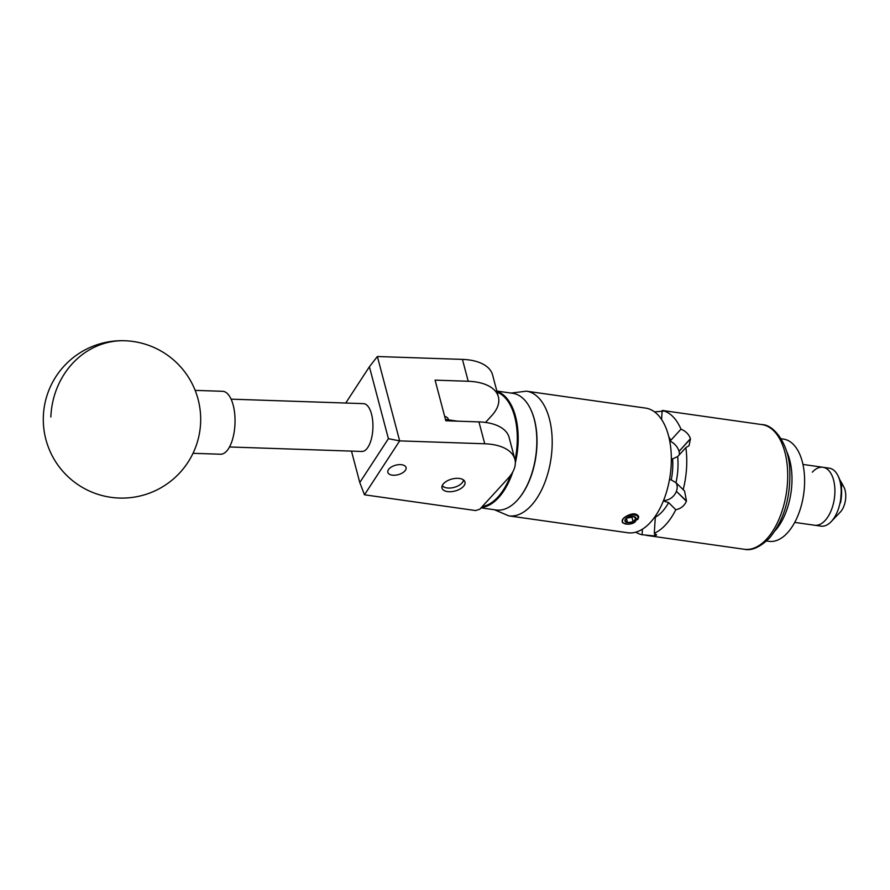 <?xml version="1.0" encoding="UTF-8"?>
<svg xmlns="http://www.w3.org/2000/svg" width="890" height="890" viewBox="0 0 890 890"><rect width="100%" height="100%" fill="white"/><g stroke="black" fill="none" stroke-linecap="round" stroke-linejoin="round"><path stroke-width="1.33" d="M401.702 464.736A9.412 4.906 165.2 0 0 391.9 466.694A9.412 4.906 165.2 0 0 387.851 472.345A9.412 4.906 165.2 0 0 392.19 475.138A9.412 4.906 165.2 0 0 401.991 473.18A9.412 4.906 165.2 0 0 406.051 467.539A9.412 4.906 165.2 0 0 401.702 464.736M459.474 478.464A11.882 6.186 165.2 0 0 447.103 480.934A11.882 6.186 165.2 0 0 441.996 488.065A11.882 6.186 165.2 0 0 447.481 491.591A11.882 6.186 165.2 0 0 459.852 489.122A11.882 6.186 165.2 0 0 464.969 481.991A11.882 6.186 165.2 0 0 459.474 478.464M485.506 422.439L491.736 415.641A50.374 26.244 165.2 0 0 498.367 396.807A50.374 26.244 165.2 0 0 468.207 381.265L435.088 380.141L445.823 420.77L478.942 421.893A50.374 26.244 -14.8 0 1 509.102 437.435L514.876 459.307A50.374 26.244 165.2 0 1 508.246 478.141L479.844 509.191L475.627 510.56L364.477 494.796L359.782 482.525L388.407 438.681L369.406 366.769L345.732 403.036M369.406 366.769L377.371 356.512L462.433 359.393A50.374 26.244 -14.8 0 1 492.582 374.935L498.367 396.807M514.876 459.307A50.374 26.244 165.2 0 0 484.727 443.776L399.666 440.884L364.477 494.796M444.644 416.32A11.882 6.186 -14.8 0 1 448.449 419.49A11.882 6.186 -14.8 0 1 448.527 419.869M377.371 356.512L399.666 440.884L388.407 438.681M351.483 451.108L359.782 482.525M193.008 453.299L220.509 454.234A31.484 13.439 -88.1 0 0 234.993 423.573A31.484 13.439 -88.1 0 0 222.645 391.3L195.144 390.376M530.896 409.756A58.306 31.317 98.1 0 1 531.019 410.023A58.306 31.317 98.1 0 1 533.466 468.474A58.306 31.317 98.1 0 1 518.38 499.034A58.306 31.317 98.1 0 1 518.191 499.245M481.067 507.856L496.153 509.992A58.929 31.651 -81.9 0 0 518.002 499.468A58.929 31.651 -81.9 0 0 533.244 468.574A58.929 31.651 -81.9 0 0 530.774 409.5A58.929 31.651 -81.9 0 0 512.707 393.302L496.843 391.055M482.224 506.588A58.306 31.317 -81.9 0 0 510.726 475.127M512.807 471.889A58.929 31.651 98.1 0 1 481.445 507.445M496.92 391.322A58.929 31.651 98.1 0 1 515.343 462.878M515.065 460.097A58.306 31.317 -81.9 0 0 497.143 392.167M442.286 485.495A11.081 5.774 165.2 0 0 445.045 487.453A11.081 5.774 165.2 0 0 452.643 487.72A11.081 5.774 165.2 0 0 462.01 482.97A11.081 5.774 165.2 0 0 463.434 479.899M444.766 487.353A11.715 6.097 -14.8 0 1 444.477 487.264A11.715 6.097 -14.8 0 1 442.13 485.884M463.768 480.166A11.715 6.097 -14.8 0 1 462.411 482.525A11.715 6.097 -14.8 0 1 462.199 482.747M231.111 399.154L363.509 403.637A23.93 10.213 91.9 0 1 372.676 420.659A23.93 10.213 91.9 0 1 367.915 447.292A23.93 10.213 91.9 0 1 361.896 451.464L229.487 446.969M775.145 530.696A51.631 27.735 -81.9 0 0 786.448 451.019A51.631 27.735 98.1 0 1 775.145 530.696M781.086 438.759L783.467 439.093A51.631 27.735 98.1 0 1 804.538 477.185A51.631 27.735 98.1 0 1 787.472 532.821A51.631 27.735 98.1 0 1 768.96 541.331L766.579 540.986M825.186 520.416A29.281 15.731 98.1 0 1 814.695 525.245L821.003 526.135A29.281 15.731 98.1 0 0 831.171 521.651A29.281 15.731 98.1 0 0 831.572 521.229A29.281 15.731 98.1 0 0 837.746 475.293A29.281 15.731 98.1 0 0 829.224 468.162L822.916 467.272A29.281 15.731 98.1 0 1 834.865 488.866A29.281 15.731 98.1 0 1 825.186 520.416M837.746 475.293L838.291 476.328A28.091 15.086 98.1 0 1 840.494 502.883L841.818 483.125L843.898 487.097A15.742 8.455 98.1 0 1 840.572 511.795A15.742 8.455 98.1 0 1 840.36 512.028A15.742 8.455 98.1 0 1 840.138 512.251M812.348 472.167A29.281 15.731 98.1 0 1 822.916 467.272A29.281 15.731 98.1 0 1 834.865 488.799A29.281 15.731 98.1 0 1 825.252 520.339A29.281 15.731 98.1 0 1 814.695 525.245L794.714 522.408M841.818 483.125L839.671 479.565M630.576 516.489A5.685 2.959 165.2 0 0 627.795 517.39A5.685 2.959 165.2 0 0 625.659 518.948A5.685 2.959 165.2 0 0 624.925 520.528A5.685 2.959 165.2 0 0 627.595 522.675A5.685 2.959 165.2 0 0 633.135 521.696A5.685 2.959 165.2 0 0 636.005 518.558A5.685 2.959 165.2 0 0 634.359 516.645A5.685 2.959 165.2 0 0 633.335 516.411A5.685 2.959 165.2 0 0 630.576 516.489M622.41 520.973A8.266 4.305 165.2 0 0 627.506 524.199A8.266 4.305 165.2 0 0 632.957 523.264L634.87 522.196L638.141 517.513L637.796 516.322A8.266 4.305 165.2 0 0 628.818 515.533A8.266 4.305 165.2 0 0 622.41 520.973M627.506 524.199L622.7 522.875L622.11 521.407C621.988 519.46 623.723 517.568 627.317 515.711C632.623 513.085 636.35 513.241 638.486 516.189L637.796 516.322M663.584 500.436A11.715 9.167 134.8 0 0 676.389 491.313L686.39 501.259C684.343 505.887 680.806 508.713 675.799 509.725L668.646 502.616A47.092 25.298 98.1 0 1 662.394 511.472A47.092 25.298 98.1 0 1 655.307 517.201L655.296 516.233M675.799 509.725A62.956 33.82 98.1 0 1 665.854 524.566A62.956 33.82 98.1 0 1 654.284 533.266L656.631 534.934L654.706 535.902L654.862 533.466M654.729 533.422L654.562 535.925A62.956 33.82 -81.9 0 0 654.706 535.902M654.562 535.925L642.079 534.734A62.956 33.82 98.1 0 1 635.816 532.176M633.335 523.086L638.697 517.168L638.486 516.189M637.774 519.582L638.675 517.112M508.724 515.855L627.873 532.754A62.956 33.82 -81.9 0 0 662.961 501.949A62.956 33.82 -81.9 0 0 668.512 435.655A62.956 33.82 -81.9 0 0 645.562 408.087L526.413 391.177A62.956 33.82 98.1 0 1 549.364 418.745A62.956 33.82 98.1 0 1 543.823 485.039A62.956 33.82 98.1 0 1 508.724 515.855L494.517 509.77M655.307 517.201L654.284 533.266M669.48 479.632L671.249 479.888A43.321 23.274 -81.9 0 0 672.595 458.917L671.349 458.739M679.281 454.79A11.715 7.765 42.4 0 0 679.026 451.386L690.473 438.87L689.038 445.701L685.856 447.603L677.668 456.559A47.092 25.298 98.1 0 1 675.977 482.725L684.577 490.969L686.468 501.026L676.389 491.313M685.856 447.603A62.956 33.82 98.1 0 1 683.142 489.834M668.868 437.023A43.321 23.274 98.1 0 1 670.826 440.283L680.984 429.169C685.778 431.149 688.916 434.309 690.418 438.659L679.026 451.386M669.491 439.838L670.826 440.283M662.727 411.147C665.397 410.935 665.208 410.713 662.171 410.479A62.956 33.82 98.1 0 1 680.984 429.169M662.171 410.479L661.593 419.502M642.079 534.734L642.435 529.194M654.562 411.881L661.459 411.291M678.97 451.174A11.715 7.765 42.4 0 0 669.725 441.006M676.467 491.091A11.715 9.167 134.8 0 0 676.022 482.758M672.595 458.917L677.668 456.559M675.977 482.725L671.249 479.888M663.139 501.537A43.321 23.274 -81.9 0 0 663.473 500.981L668.646 502.616M625.915 518.67L624.925 520.528L627.595 522.675L633.135 521.696L636.005 518.558L633.335 516.411M626.427 518.236L627.595 522.675M626.382 518.091L631.967 517.279L633.135 521.696M631.967 517.279A57.672 30.983 -81.9 0 0 632.868 516.356M478.942 421.893L484.727 443.776M462.433 359.393L468.207 381.265M50.852 416.976A78.698 71.167 -86.6 0 1 125.023 340.748A78.698 71.167 -86.6 0 1 126.68 340.826A78.698 78.698 0 0 0 43.376 415.708A78.698 78.698 0 0 0 117.291 497.955A78.698 78.698 0 0 0 200.55 424.085A78.698 78.698 0 0 0 126.68 340.826M761.918 424.597C773.922 424.519 789.185 444.132 789.797 470.376C790.654 498.011 783.868 520.606 769.427 538.127C760.004 547.261 751.616 550.977 744.229 549.264A62.956 33.82 -81.9 0 0 766.802 538.884A62.956 33.82 -81.9 0 0 787.617 471.044A62.956 33.82 -81.9 0 0 761.918 424.597L664.163 410.724M445.045 487.453L444.477 487.264M448.371 419.846L448.015 418.522M802.936 464.435L822.916 467.272M840.36 512.028L831.171 521.651M457.727 421.181L445.467 419.435M646.474 535.391L744.229 549.264M526.413 391.177L511.082 393.069"/></g></svg>
